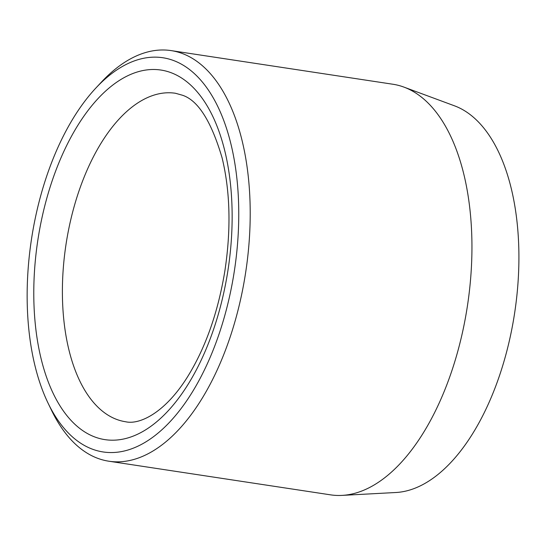 <?xml version="1.0" encoding="UTF-8"?>
<svg xmlns="http://www.w3.org/2000/svg" width="546" height="546" viewBox="0 0 546 546"><rect width="100%" height="100%" fill="white"/><g stroke="black" fill="none" stroke-linecap="round" stroke-linejoin="round"><path stroke-width="0.82" d="M403.903 87.094L454.47 105.815A196.669 101.29 98.6 0 1 456.511 106.613A196.669 101.29 98.6 0 1 514.359 314.81A196.669 101.29 98.6 0 1 395.816 492.512L341.973 495.393A207.651 106.948 -81.4 0 0 467.137 307.767A207.651 106.948 -81.4 0 0 406.06 87.94A207.651 106.948 -81.4 0 0 403.903 87.094A207.651 106.948 -81.4 0 0 392.881 84.241L171.144 50.607A207.651 106.948 98.6 0 1 184.33 54.307A207.651 106.948 98.6 0 1 243.543 284.985A207.651 106.948 98.6 0 1 108.859 461.213A207.651 106.948 98.6 0 1 95.673 457.514A207.651 106.948 98.6 0 1 51.57 410.387L48.068 403.139A199.345 102.668 -81.4 0 0 90.411 448.382A199.345 102.668 -81.4 0 0 229.852 295.161A199.345 102.668 -81.4 0 0 175.512 61.302A199.345 102.668 -81.4 0 0 95.864 88.043A199.345 102.668 -81.4 0 0 48.068 403.139M95.864 88.043L101.358 82.159A207.651 106.948 98.6 0 1 171.144 50.607M108.859 461.213L330.596 494.853A207.651 106.948 -81.4 0 0 341.973 495.393M93.073 436.288A186.889 96.253 98.6 0 1 42.131 217.049A186.889 96.253 98.6 0 1 172.857 73.403A186.889 96.253 98.6 0 1 223.792 292.642A186.889 96.253 98.6 0 1 93.073 436.288M175.471 93.27A166.12 85.558 -81.4 0 0 67.724 234.254A166.12 85.558 -81.4 0 0 115.097 418.796A166.12 85.558 -81.4 0 0 125.648 421.758C139.981 425.095 166.291 412.141 188.991 374.46C206.183 345.911 218.113 311.568 224.795 271.423C231.156 229.62 230.269 191.817 222.14 158.012C211.322 121.314 198.102 100.389 182.473 95.243L175.471 93.27"/></g></svg>
